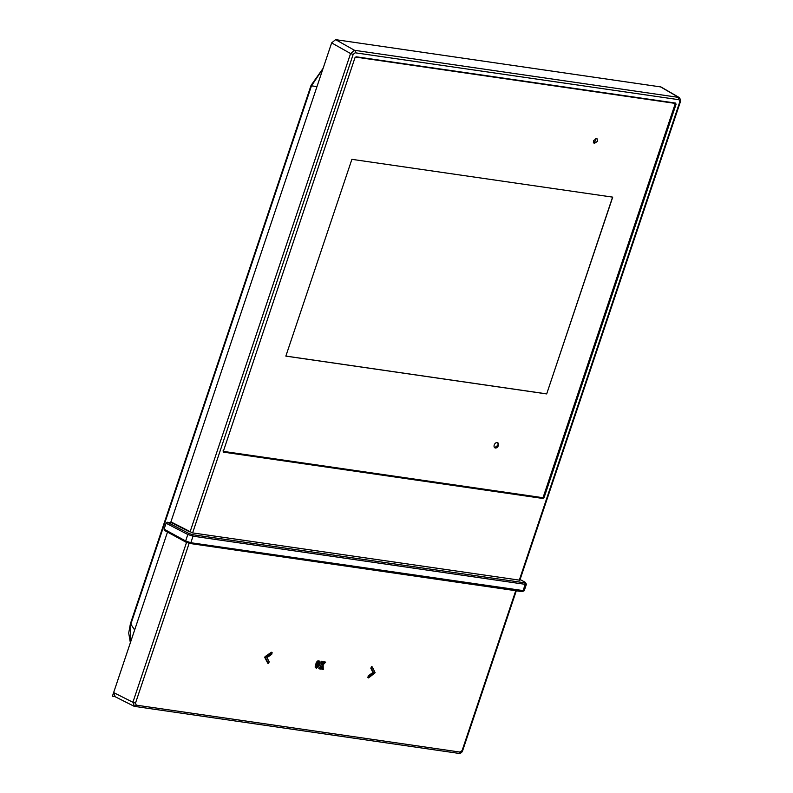 <?xml version="1.0" encoding="UTF-8"?>
<svg xmlns="http://www.w3.org/2000/svg" width="793" height="793" viewBox="0 0 793 793"><rect width="100%" height="100%" fill="white"/><g stroke="black" fill="none" stroke-linecap="round" stroke-linejoin="round"><path stroke-width="1.19" d="M192.61 532.916L353.172 54.41L355.155 52.784L679.056 99.73L679.819 101.742L680.424 101.692L519.861 580.198L192.61 532.916L170.911 521.883L331.643 42.891L335.608 39.65L660.975 86.962M223.12 451.99L354.957 57.76L356.146 56.789L675.606 103.08L676.062 104.289L544.117 497.498L542.927 498.47L223.279 452.109M167.501 532.053L113.637 692.576L115.154 696.611M133.829 706.137L114.648 696.472M515.747 590.706L462.141 750.465L460.148 752.091L136.257 705.155L135.494 703.133L189.121 543.324M322.354 663.176L323.822 661.61L324.565 662.006L321.72 665.049L322.83 661.759L321.294 661.243L320.64 663.206M319.311 667.141L318.845 668.529L320.382 669.044L322.196 665.733L322.206 669.312L323.257 669.461L323.147 664.742L325.645 662.165L324.565 662.006M325.645 662.165L323.822 661.61M322.206 669.312L321.452 668.905L321.452 666.507M316.288 662.442L317.755 660.926L319.906 661.312L316.516 668.509L315.852 667.468L317.041 662.839L316.288 662.442L315.108 667.062L316.516 668.509M368.626 677.916L367.883 677.509L368.309 675.735L372.918 672.523L370.827 668.221L371.56 666.576L372.314 666.982L371.58 668.628L373.672 672.93L369.062 676.142L368.626 677.916L375.119 672.722L372.314 666.982M267.766 663.226L264.783 657.466L265.06 656.634L271.384 652.242L272.138 652.649L265.814 657.03L265.536 657.873L268.51 663.632L267.756 663.235M321.294 661.243L322.047 661.649L319.599 668.935M322.83 661.759L322.047 661.649M317.041 662.839L317.745 661.907L317.002 661.501M317.745 661.907L318.499 661.332L317.755 660.926M318.499 661.332L319.48 661.174L318.727 660.767M368.309 675.735L369.062 676.142M372.918 672.523L373.672 672.93M370.827 668.221L371.58 668.628M264.783 657.466L265.536 657.873M265.06 656.634L265.814 657.03M268.51 663.632L269.184 661.818L266.963 657.605L271.682 654.394L272.138 652.649M319.083 662.363C320.124 664.336 319.549 666.031 317.378 667.458L316.734 666.695L317.993 662.879L319.331 662.452M316.942 667.23L316.734 666.695M316.625 667.052C318.736 665.654 319.311 663.959 318.34 661.967M223.051 450.86A1.17 0.803 118.4 0 0 223.567 451.415L542.204 497.598A1.17 0.803 118.4 0 0 543.393 496.616L674.972 104.507A1.17 0.803 118.4 0 0 674.516 103.298L355.879 57.126A1.17 0.803 118.4 0 0 355.115 57.423M285.847 356.116L546.684 393.923L612.721 197.14L351.884 159.334L285.847 356.116M593.481 140.658L596.931 138.379L597.595 141.253L594.145 143.533L593.481 140.658M494.237 444.982A2.934 2.012 118.4 0 0 494.911 447.857A2.934 2.012 118.4 0 0 498.361 445.577A2.934 2.012 118.4 0 0 497.687 442.702A2.934 2.012 118.4 0 0 494.237 444.982M546.684 393.923L612.583 197.12M285.867 356.077L546.565 393.853M595.692 138.289A2.934 2.012 -61.6 0 1 595.602 140.173A2.934 2.012 -61.6 0 1 593.392 142.542M494.673 447.688L497.855 445.309A2.934 2.012 118.4 0 0 497.429 442.593M189.18 531.617L171.932 522.924L167.264 522.24L166.074 523.221L187.822 534.492L193.026 536.187L192.64 534.69L188.992 533.501L187.822 534.492L185.641 540.985L190.835 542.729L193.026 536.187L525.214 584.332L526.403 584.223L525.214 582.26L520.069 579.564M186.087 542.184L185.641 540.985L164.072 529.169L164.329 530.329L185.889 542.125L189.904 543.483L185.889 542.125M164.072 529.169L166.074 523.221M130.369 642.717L128.704 633.012L130.439 623.625L130.379 642.687M130.439 623.625L311.064 85.347A3.906 0.694 18.5 0 0 311.471 85.852L322.969 68.713M114.846 696.571L112.408 696.214L163.804 543.076M679.819 101.742L519.256 580.258M190.013 532.053L350.575 53.547L353.172 54.41M680.424 101.692C681.128 100.949 680.691 99.541 679.115 97.47L354.54 50.306L350.575 53.547L331.643 42.891M186.524 542.432L132.897 702.271L135.494 703.133M113.637 692.576L132.897 702.271L134.413 706.315L133.848 706.137L134.721 706.414L136.257 705.155M516.302 590.785L462.735 750.416L462.141 750.465M540.985 497.419L542.927 498.47M544.117 497.498L543.205 497.003M674.992 103.714L676.062 104.289M679.056 99.73L678.441 97.242L660.222 86.695M355.155 52.784A1.953 1.378 98.2 0 0 354.54 50.306L335.608 39.65M458.314 753.251A1.953 1.378 -81.8 0 0 458.622 753.35L458.622 753.35A1.953 1.378 -81.8 0 0 460.148 752.091M315.852 667.468L315.108 667.062M674.516 103.298L673.564 102.783M167.264 522.24L188.992 533.501M525.491 583.42L525.016 582.201L524.827 582.825L192.64 534.69M185.74 541.996L164.528 530.388M189.715 543.413L190.835 542.729L524.213 590.755L522.101 591.628L523.013 590.864L525.214 584.332L524.827 582.825M134.632 629.999L130.845 624.141L311.471 85.852L316.992 86.556M679.135 97.48L660.906 86.923M462.735 750.416C462.061 752.547 460.693 753.528 458.622 753.35L134.721 706.414M674.704 103.358L673.663 102.793M525.214 582.26L520.079 579.534M524.223 590.755L526.413 584.233M189.914 543.483L522.101 591.628M323.118 68.297L311.064 85.347"/></g></svg>
